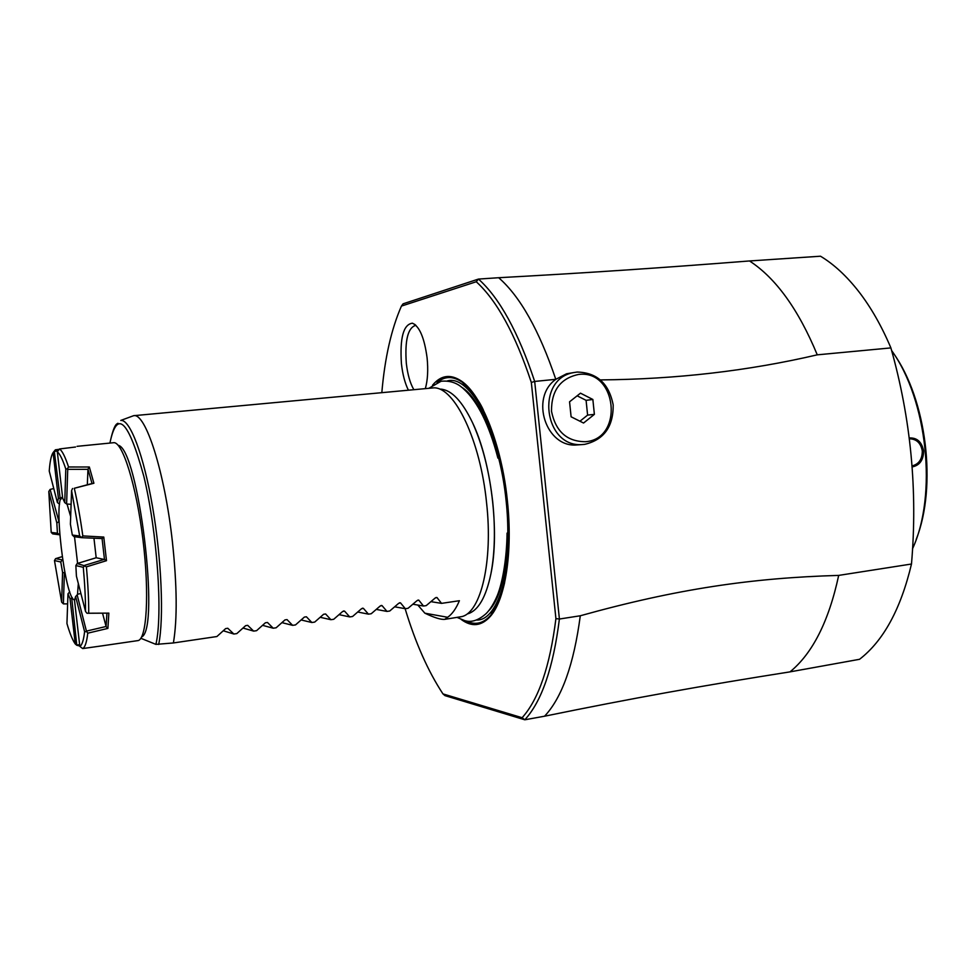 <?xml version="1.0" encoding="UTF-8"?>
<svg xmlns="http://www.w3.org/2000/svg" width="976" height="976" viewBox="0 0 976 976"><rect width="100%" height="100%" fill="white"/><g stroke="black" fill="none" stroke-linecap="round" stroke-linejoin="round"><path stroke-width="1.46" d="M65.795 469.029C62.696 459.586 59.865 453.84 57.303 451.79L62.684 498.199L64.745 502.603L65.795 469.029L67.295 468.87L68.552 466.979L89.341 467.004L87.974 469.102L87.328 484.682M75.518 447.02L59.573 448.948L57.303 451.79M59.573 448.948C62.281 450.973 65.27 456.988 68.552 466.979M71.102 504.336L66.612 503.994L67.734 469.346L87.999 469.322M89.341 467.004L93.903 483.254L74.298 488.281C77.519 502.408 80.374 518.293 82.826 535.922L103.773 537.056L106.494 560.688L86.388 566.861C87.986 584.307 88.767 599.764 88.718 613.221L108.848 613.123L107.909 628.398L87.755 633.18C86.705 642.33 85.01 647.454 82.679 648.564L101.321 645.941M101.431 645.929L137.701 640.634C146.717 640.256 149.633 593.908 142.947 539.63C136.372 485.353 122.39 440.993 113.521 442.714L113.484 442.726M86.388 566.861L84.57 565.775L83.289 567.312L75.86 565.568L77.141 563.542L96.185 557.747L104.481 559.516L102.077 538.557L81.655 537.678L82.826 535.922M106.494 560.688L104.481 559.516M84.57 565.775L77.141 563.542M104.444 559.346L84.839 565.287M96.185 557.747L93.964 538.313M62.391 497.321L62.391 497.321C52.948 496.43 64.867 598.361 74.371 599.898L74.664 599.972M77.494 594.53L78.324 583.526M77.592 563.384L74.518 536.739M70.675 516.621L67.063 504.165M75.616 596.507L74.505 600.313L79.837 646.393C82.021 645.221 83.607 640.317 84.607 631.692L75.616 596.507L78.08 594.116L80.898 593.518M102.541 613.184L106.091 626.482L86.425 631.106L77.116 594.799M106.091 626.482L106.921 613.148M75.86 565.568L76.421 576.169L85.534 611.44L86.974 613.27L106.884 613.148M86.974 613.27L88.718 613.221M85.534 611.44C85.546 598.581 84.79 583.868 83.289 567.312M107.909 628.398L106.116 626.702M87.755 633.18L86.425 631.106M79.837 646.393L82.679 648.564M86.108 631.655L84.607 631.692M61.329 498.919L60.195 498.48L54.29 451.119L55.388 449.802L59.194 449.314M79.788 646.002L76.787 645.27L71.736 598.178L70.028 598.678L67.978 593.835L66.941 623.53C69.833 633.448 72.614 640.268 75.274 644.001L70.028 598.678M54.729 451.363L57.779 450.973M60.195 498.48L58.389 498.248L53.094 452.608L54.29 451.119M53.094 452.608C51.191 455.548 49.91 461.685 49.239 471.042L57.389 502.567L58.389 498.248M57.389 502.567L59.585 504.141M53.765 488.525L50.105 489.44L59.06 522.001M58.426 521.916L56.84 523.014L48.8 491.514L50.105 489.44M48.8 491.514L51.203 532.408L57.425 533.189L56.84 523.014M57.425 533.189L59.78 534.763M51.203 532.408L52.704 533.884L59.158 534.738M62.208 556.637L55.583 558.65L62.696 559.968M62.11 560.126L60.768 562.005L54.473 560.529L55.583 558.65M54.473 560.529L61.647 602.143L62.574 572.387L60.768 562.005M62.574 572.387L64.965 572.985M67.625 603.912L63.391 603.876L64.379 573.193M67.978 593.835L69.735 591.724M72.358 597.763L71.736 598.178M79.642 644.709L77.165 644.965M76.787 645.27L75.274 644.001M61.647 602.143L63.391 603.876M66.612 503.994L64.745 502.603M74.298 488.281L92.012 483.523L87.974 469.102M93.903 483.254L92.012 483.523M81.655 537.678L74.042 536.678L72.334 535.055L79.666 535.983L81.276 537.288M79.666 535.983L71.577 490.635L70.406 524.185L72.334 535.055M72.566 488.5L71.577 490.635M102.077 538.557L103.773 537.056M141.605 636.986C160.479 629.422 138.299 448.082 118.169 445.312M417.826 605.059L424.865 613.184C434.393 617.735 441.042 619.797 444.8 619.333L447.642 617.283C452.132 614.209 456.048 608.682 459.403 600.716L441.542 603.363L436.943 597.507L435.247 597.959L426.219 605.62L423.511 606.023L418.802 600.167L417.057 600.618L408.053 608.304L405.333 608.707L400.502 602.875L398.708 603.302L389.729 611.013L386.972 611.415L382.031 605.596L380.189 605.998L371.222 613.745L368.452 614.148L363.389 608.353L361.498 608.731L352.556 616.503L349.75 616.917L344.589 611.147L342.637 611.488L333.719 619.284L330.888 619.699L325.618 613.977L323.593 614.27L314.699 622.09L311.844 622.517L306.415 616.783L304.378 617.076L295.508 624.921L292.629 625.348L287.042 619.614L284.968 619.906L276.135 627.788L273.219 628.215L267.473 622.468L265.387 622.773L256.578 630.679L253.638 631.106L247.721 625.348L245.623 625.665L236.826 633.595L233.862 634.022L227.786 628.263L225.663 628.581L216.904 636.535L173.411 642.952L155.904 644.38L140.849 638.28M173.399 642.952C177.388 619.296 177.071 585.6 172.41 541.863C164.761 471.811 145.509 412.299 133.59 415.703L120.78 420.436C129.942 419.082 143.582 454.511 152.573 506.91C161.589 559.211 164.029 618.503 158.685 644.453M444.922 619.321L461.868 616.588C480.924 612.281 493.112 561.444 486.585 502.945C480.436 440.518 454.731 387.216 433.93 387.838L133.59 415.703M440.688 389.119C451.546 389.973 462.136 401.112 472.457 422.547C482.498 444.58 489.257 471.103 492.734 502.091C495.442 529.163 494.844 553.05 490.928 573.729C486.06 596.995 478.46 610.317 468.114 613.721M432.49 385.264C440.847 375.113 450.534 373.747 461.538 381.165C481.619 394.609 501.847 445.593 507.386 500.883C512.961 552.099 505.312 599.776 490.269 616.466C481.4 626.238 471.701 627.226 461.172 619.431M405.113 608.67C415.483 642.94 428.098 671.354 442.958 693.899L522.111 717.714C538.642 699.414 549.915 666.376 555.917 618.625L531.334 382.458C515.243 334.073 496.882 300.498 476.251 281.747L401.429 306.086C391.352 329.083 384.812 357.887 381.836 392.535M408.334 390.058C404.93 383.141 402.637 374.381 401.429 363.755C399.745 337.952 403.405 324.422 412.409 323.19C419.509 326.338 424.414 337.903 427.098 357.875C428.281 369.941 427.708 380.14 425.377 388.472M555.917 618.613L559.407 619.028L534.689 381.433L531.334 382.458M559.394 619.028C553.27 667.743 541.741 701.329 524.795 719.788L522.111 717.714M534.689 381.433L555.795 379.322C539.191 330.339 520.159 296.472 498.675 277.721L478.472 279.075C499.541 297.973 518.28 332.096 534.677 381.433M578.719 444.812L577.023 444.934C546.157 448.082 529.602 398.037 555.637 379.469M911.486 564.018C900.75 609.122 883.426 640.878 859.539 659.3L790.011 671.866C702.744 685.628 632.314 698.23 544.559 716.213C561.944 697.755 573.864 664.266 580.293 615.771C676.697 588.894 752.069 577.89 838.689 575.401L911.486 564.018C917.757 490.721 910.889 418.68 890.893 347.907L817.266 354.837C748.372 370.904 676.124 379.261 600.545 379.908M580.293 615.771L559.407 619.028M817.266 354.837C798.441 309.416 775.859 278.123 749.519 260.958L820.511 256.212C833.87 264.24 846.631 276.037 858.782 291.604C870.934 307.306 881.633 326.069 890.893 347.907M498.675 277.721C588.748 272.792 660.691 267.912 749.519 260.958M555.795 379.322L566.58 373.771L569.569 373.283M584.612 444.373C603.876 439.883 613.404 426.744 613.184 404.942C608.987 383.519 596.983 372.564 577.158 372.051L573.473 372.625C535.092 379.139 543.974 448.265 582.611 444.531L584.612 444.373M578.548 374.455C560.395 378.31 551.379 390.571 551.489 411.225C555.625 431.453 566.946 441.616 585.466 441.713C624.189 438.98 617.1 369.343 578.548 374.455M569.557 401.807L580.476 393.169L592.859 399.477L594.384 414.361L583.55 423.035L571.106 416.789L569.557 401.807M577.145 395.805L586.088 400.343L587.601 415.105L579.939 421.229M587.601 415.105L594.384 414.361M586.088 400.343L592.859 399.477M476.251 281.747L478.472 279.075L403.076 303.829L401.429 306.086M442.958 693.899L444.995 695.632L524.795 719.788L544.559 716.213M790.011 671.866C812.581 653.408 828.807 621.261 838.689 575.401M891.6 350.518C927.517 400.148 937.436 495.076 912.511 548.805M909.254 437.992C916.964 437.529 921.747 441.823 923.601 450.888C923.491 460.086 919.673 465.442 912.133 466.931M893.333 353.08C926.614 399.562 937.265 486.292 916.183 539.435M909.364 438.907L910.291 438.834C916.891 439.31 920.893 443.36 922.296 451.01C922.271 459.245 918.855 464.222 912.06 465.906M415.886 325.301C407.919 327.533 404.735 340.173 406.309 363.218C407.578 374.284 410.066 383.056 413.763 389.558M233.862 634.022L223.297 630.777M253.638 631.106L243.024 628.056M273.219 628.215L262.581 625.348M292.629 625.348L281.966 622.651M311.844 622.517L301.169 619.967M330.888 619.699L320.213 617.308M349.75 616.917L339.087 614.66M368.452 614.148L357.789 612.025M386.972 611.415L376.321 609.414M405.333 608.707L394.694 606.816M423.511 606.023L412.909 604.229M441.542 603.363L430.965 601.667M424.865 613.184L447.642 617.283M115.461 425.463L117.937 423.255C117.035 424.17 114.265 422.681 109.922 443.067C117.035 408.907 128.356 420.022 143.862 476.422C157.27 532.115 162.955 614.612 155.904 644.38M488.598 610.854C503.628 596.36 511.534 550.366 506.105 500.664C500.761 447.081 480.692 398.074 461.233 386.972M447.264 380.945C470.066 373.942 500.603 430.965 507.349 500.664C514.669 566.068 498.87 620.956 476.532 620.041M500.786 596.592L490.757 615.209C483.34 623.53 475.202 625.457 466.357 620.98M476.447 397.854L462.307 382.263C453.023 375.894 444.605 375.992 437.041 382.592M923.601 450.888L922.296 451.01M343.552 610.976L344.638 611.196M362.377 608.231L363.487 608.438M381.043 605.51L382.165 605.718M399.526 602.814L400.66 603.009M417.85 600.142L418.997 600.338M436.004 597.507L437.163 597.678M77.055 446.337L113.521 442.714M497.919 458.122C489.11 424.572 477.642 401.465 463.502 388.802C457.317 382.885 449.814 380.372 441.018 381.274L429.147 388.119M457.219 617.454L464.491 620.541C471.188 622.786 478.435 620.455 486.207 613.526C490.281 609.414 494.002 603.363 497.394 595.348C502.603 582.147 506.727 558.882 507.069 533.103M490.928 573.729C499.858 531.969 491.184 460.989 472.457 422.547M490.269 616.466L490.757 615.209C498.48 604.461 501.737 594.921 504.616 582.733M461.538 381.165L462.307 382.263C472.116 391.217 479.179 400.563 483.474 410.31M566.58 373.771L573.473 372.625M582.611 444.531L577.023 444.934M412.409 323.19L415.117 324.618M344.589 611.147L343.65 610.952M363.389 608.353L362.547 608.194M382.031 605.596L381.262 605.462M400.502 602.875L399.806 602.753M418.802 600.167L418.167 600.069"/></g></svg>
